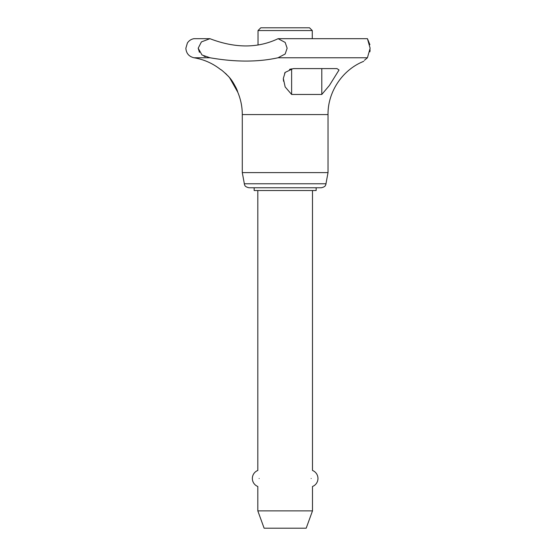 <?xml version="1.0" encoding="UTF-8"?>
<svg xmlns="http://www.w3.org/2000/svg" width="556" height="556" viewBox="0 0 556 556"><rect width="100%" height="100%" fill="white"/><g stroke="black" fill="none" stroke-linecap="round" stroke-linejoin="round"><path stroke-width="0.83" d="M370.094 49.818L369.893 51.819M209.918 38.684L193.94 38.684C191.146 39.198 188.957 40.644 187.386 43.007L185.864 48.219C186.239 53.376 188.95 56.552 193.975 57.761L209.98 57.761L202.002 54.988L198.193 48.219L201.404 41.915L209.918 38.684C235.167 48.351 257.901 48.351 278.111 38.684L285.159 42.416L287.139 48.219L285.159 54.015L278.056 57.761L367.426 57.761L370.136 48.219L367.44 38.684L369.9 44.647M198.193 48.219L199.437 52.32M203.927 56.128L205.275 56.705M257.817 510.881L312.493 510.881L306.189 528.2L264.121 528.2L257.817 510.881L257.817 486.493A8.611 8.611 0 0 1 257.817 470.459L257.817 190.52M259.145 478.48C257.685 488.884 257.685 488.884 259.145 478.48C257.685 468.076 257.685 468.076 259.145 478.48M258.033 45.029L258.033 30.552L260.792 27.8L309.518 27.8L312.277 30.552L312.277 38.684M258.033 30.552L312.277 30.552M242.291 172.61L242.291 114.578L328.019 114.578L328.019 172.61L325.795 184.71C325.42 184.981 325.969 186.712 321.312 187.761L248.998 187.761C244.341 186.712 244.89 184.981 244.515 184.71L242.291 172.61L328.019 172.61M316.155 187.761L316.155 190.52L254.155 190.52L254.155 187.761M291.629 94.457L285.152 86.931L283.324 78.438L285.159 72.405L292.97 68.666L294.312 68.603L336.992 68.603L339.035 69.993L329.395 85.457L321.792 94.457L291.629 94.457L291.629 68.847M220.975 69.785L220.266 69.291C221.469 69.785 224.388 72.356 229.016 77.006L227.925 75.797M226.89 74.733L225.243 73.177M278.111 38.684L367.44 38.684M367.426 57.761C362.408 62.175 362.408 62.175 367.426 57.761L364.402 60.326M363.7 61.285L363.652 61.355C342.468 69.771 327.734 91.782 328.019 114.578M291.219 68.93L289.509 69.41M278.097 57.754C258.012 62.182 235.285 62.182 209.932 57.754M285.159 72.405L284.616 73.19M283.338 79.112L283.372 79.647M283.435 80.342L283.553 81.211M209.98 57.761L210.37 57.803M229.016 77.006C234.02 83.664 236.932 88.71 237.739 92.136C237.829 92.15 234.423 82.781 229.016 77.006M242.291 114.578C242.27 106.815 240.762 99.357 237.766 92.206L229.531 77.604M311.165 478.48C312.625 488.884 312.625 488.884 311.165 478.48C312.625 468.076 312.625 468.076 311.165 478.48M244.251 183.772L326.059 183.772M321.792 94.457L321.792 68.603M193.975 57.761C203.711 59.388 212.475 63.231 220.266 69.291M312.493 510.881L312.493 486.493A8.611 8.611 0 0 0 312.493 470.459L312.493 190.52"/></g></svg>
